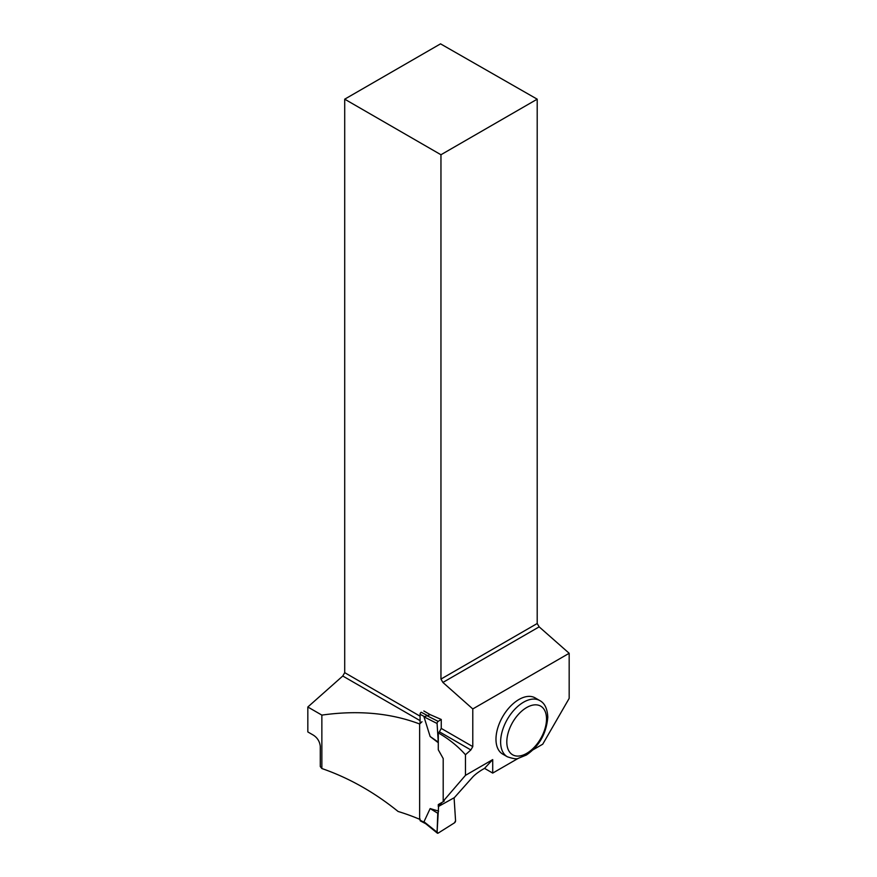 <?xml version="1.0" encoding="UTF-8"?>
<svg xmlns="http://www.w3.org/2000/svg" width="877" height="877" viewBox="0 0 877 877"><rect width="100%" height="100%" fill="white"/><g stroke="black" fill="none" stroke-linecap="round" stroke-linejoin="round"><path stroke-width="1.32" d="M423.986 821.76L438.193 833.095L454.461 822.845L455.569 820.751L454.089 797.785L455.569 820.751A1.644 0.91 117.9 0 1 454.461 822.845L438.193 833.095A1.644 0.91 -62.1 0 1 437.349 833.15A1.644 0.91 -62.1 0 1 437.086 832.394L437.766 813.264L438.566 811.072L430.147 808.583L423.986 821.76L425.29 823.284M423.843 710.973L430.212 714.656L423.986 716.827L430.147 736.527L438.292 742.731M428.173 715.939L421.179 712.245A1.644 0.91 117.9 0 0 420.072 714.284L420.072 723.58M420.072 819.019L420.072 820.17A1.644 0.91 117.9 0 0 420.412 820.927L425.762 823.755M438.566 806.401L437.086 832.394M444.146 800.208L444.146 801.172L438.292 804.571L438.292 806.555L442.216 802.312L438.292 804.571M438.292 742.534L437.086 723.492A1.644 0.91 117.9 0 1 438.193 721.387L441.252 719.469L441.252 728.403L472.78 746.612L472.78 708.945L442.896 682.438L539.158 626.858L537.206 623.514L537.206 99.178L440.539 43.85L344.705 99.178L440.956 154.747L537.206 99.178M438.193 721.387L427.57 715.994M437.766 813.264L430.147 808.583M437.086 723.492L423.986 716.827M437.766 741.767L430.147 736.527M518.285 758.32L492.71 773.086L492.71 759.614L465.457 775.356L443.203 801.238L443.203 758.539L438.292 749.791L438.292 732.865C448.936 739.015 457.991 746.316 465.457 754.746L470.85 749.956L439.399 731.802L441.252 728.403M465.457 775.356L465.457 754.746M419.644 723.985L419.644 819.293A167.047 96.437 0 0 0 398.092 811.466C374.205 792.172 348.794 777.855 321.859 768.526L321.859 715.106C357.893 710.019 390.495 712.979 419.644 723.985L421.99 721.749M344.705 99.178L344.705 672.659L342.764 676.014L307.827 707.005L307.827 731.933L313.319 735.112C317.364 737.689 319.677 741.416 320.28 746.272L320.28 766.564L321.859 768.526M492.71 773.086L484.542 768.362L481.868 769.907C477.406 772.714 474.161 775.301 472.144 777.669L454.385 797.631L438.292 806.555M430.212 714.656L441.252 719.469M440.956 154.747L440.956 679.083L442.896 682.438M344.705 672.659L420.072 716.18M342.764 676.014L420.072 720.642M472.78 746.612L470.85 749.956M307.827 707.005L321.859 715.106M439.399 731.802L438.292 732.865M495.976 739.245A32.449 18.735 -60 0 1 510.151 706.588A32.449 18.735 -60 0 1 535.156 697.895L539.793 700.58A32.449 18.735 -60 0 0 514.788 709.274A32.449 18.735 -60 0 0 500.624 741.931A32.449 18.735 -60 0 0 507.344 756.785L502.696 754.099A32.449 18.735 -60 0 1 495.976 739.245M533.052 749.791L542.72 744.211L569.173 698.388L569.173 653.288L472.78 708.945M539.158 626.858L569.173 653.288M440.956 679.083L537.206 623.514M442.216 802.312L442.808 801.951M444.146 800.712L443.203 801.238M484.542 768.362L492.71 759.614M420.072 714.284L424.38 716.564M420.072 820.17L424.38 822.451M546.514 719.008A28.075 16.203 120 0 0 516.739 716.345A28.075 16.203 120 0 0 516.739 756.051A28.075 16.203 120 0 0 546.514 719.008M425.29 823.371L437.349 833.15M507.344 756.785C513.44 758.824 517.101 759.339 518.351 758.298L526.386 755.02C539.223 746.239 546.36 733.632 547.796 717.222C547.369 708.682 544.705 703.135 539.793 700.58"/></g></svg>
